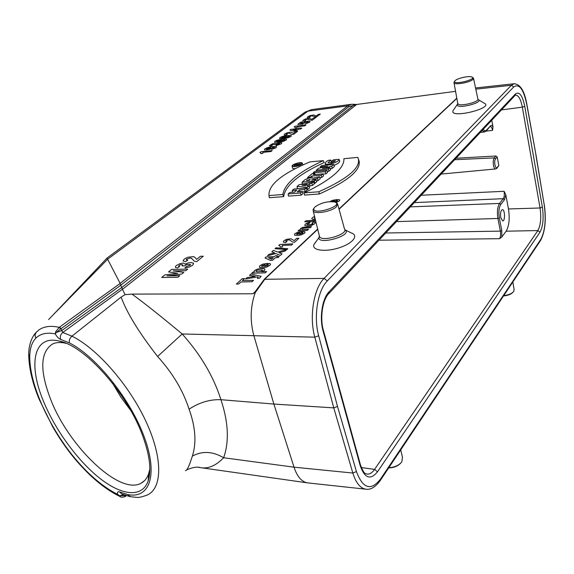 <?xml version="1.0" encoding="UTF-8"?>
<svg xmlns="http://www.w3.org/2000/svg" width="574" height="574" viewBox="0 0 574 574"><rect width="100%" height="100%" fill="white"/><g stroke="black" fill="none" stroke-linecap="round" stroke-linejoin="round"><path stroke-width="0.86" d="M366.592 474.038C369.426 474.533 372.096 472.983 374.585 469.389L537.867 230.561L506.125 231.2L501.791 237.076L499.559 238.676C500.6 236.89 500.865 234.379 500.356 231.128L497.909 218.472C496.933 211.885 497.471 206.87 499.538 203.44L503.276 198.683C504.309 197.011 504.575 194.543 504.08 191.293L505.766 194.6L508.471 208.965L540.055 207.989L522.333 107.166C520.805 99.302 518.559 95.291 515.596 95.126L515.1 95.399M506.125 231.2C509.124 225.991 509.906 218.579 508.471 208.965M505.766 194.6L504.524 199.666L500.793 204.43C498.935 207.523 498.447 212.028 499.337 217.955L501.776 230.612L501.791 237.076M500.75 217.639C500.212 213.148 500.75 210.479 502.365 209.639C504.976 209.338 505.328 221.177 502.702 220.947L500.75 217.639M112.604 383.317L121.035 397.373L130.772 410.546M334.068 165.305C337.699 163.877 339.586 162.521 339.715 161.222L339.033 159.299L333.336 159.837L331.801 161.143L335.496 160.799C333.114 162.571 330.624 163.188 328.012 162.629L330.746 160.081L331.542 161.983L330.165 162.865M322.875 174.087L325.917 173.829L327.675 172.308L326.9 170.356L314.817 171.425L313.203 172.781L325.307 171.719L325.917 173.829M314.114 183.336L314.975 183.271L316.805 181.693L316.001 179.712L311.696 180.078M316.511 180.968L318.089 180.58L320.299 178.679L319.453 176.756L312.866 178.213C310.721 177.459 308.023 178.019 304.78 179.892L302.111 182.145L314.351 181.133L314.975 183.271M269.12 196.373L269.371 197.721L283.642 196.652C285.242 185.639 298.753 174.266 324.159 162.528L323.291 160.641L309.924 161.897C281.87 173.721 268.216 184.943 268.969 195.569L282.874 194.507L283.642 196.652M306.803 189.427L307.743 189.513L309.608 187.899L308.819 185.883L307.112 185.732L309.393 183.78L310.046 185.904L312.493 185.416L314.33 183.831L313.49 181.872L299.018 184.756L297.059 186.407L297.389 188.545L298.781 188.674M309.135 186.686L310.046 185.904M455.562 91.338L357.344 104.375L348.92 106.621L120.834 285.142L121.717 287.552L61.784 330.574L62.781 332.475L71.929 336.163L121.107 297.102L125.11 294.62L132.013 294.103C145.122 303.725 161.839 317.013 182.18 333.975L157.606 356.468C139.159 332.855 126.99 313.067 121.107 297.102M122.42 289.289L124.859 294.125M308.13 482.942L306.975 482.777C301.328 481.478 297.016 476.284 294.031 467.179L273.87 404.053L253.887 335.704C249.891 320.923 250.336 306.566 255.243 292.625L252.61 293.773L132.013 294.103M252.61 293.773L254.863 292.353M327.28 171.317L329.002 171.167L330.667 169.732L329.899 167.787L322.387 168.455L331.693 166.238L332.317 168.297L334.498 166.417L333.738 164.48L321.741 165.577L320.242 166.84L320.378 167.888M330.294 168.785L332.317 168.297M319.804 177.56L321.792 177.388L323.571 175.852L322.789 173.886L313.332 174.704L314.746 173.506L315.162 174.546M312.801 178.148L314.287 178.026M292.173 166.245L294.749 166.697C299.556 165.836 302.06 164.63 302.247 163.081C301.185 161.438 290.953 164.652 292.173 166.245L292.525 168.261L295.043 168.742M304.328 192.871L318.835 191.766C348.992 178.191 361.979 166.733 357.796 157.384L343.891 158.697C344.543 168.282 331.356 179.676 304.328 192.871L304.514 195.088L319.388 193.969C349.121 180.602 362.23 169.201 358.714 159.773M299.535 189.937L304.557 189.549L306.258 188.085L293.917 189.061L292.195 190.511L296.787 190.152L294.484 192.118L289.877 192.469L288.134 193.94L288.442 196.129L301.185 195.167L303.094 193.524L302.268 191.515L297.232 191.903L299.535 189.937L300.051 191.687M302.433 191.924L305.196 191.709L307.076 190.087L306.258 188.085M120.124 283.391L107.044 258.092M535.944 154.715L526.674 103.937C523.438 88.927 519.111 83.273 513.687 86.983L327.295 280.93C317.659 290.322 313.354 316.891 318.678 335.783L337.498 406.449L333.767 407.877L273.87 404.053L220.933 399.698C228.416 422.22 229.327 441.571 223.652 457.751C215.774 465.815 207.946 469.094 200.183 467.588L198.489 467.358M304.048 112.841L304.758 112.31M107.116 257.991L304.873 112.239L308.023 111.119L107.797 259.082L52.722 315.327L107.13 257.999M345.118 229.873L351.231 232.936C359.173 235.426 352.673 243.627 338.861 247.889C325.128 252.28 311.553 250.357 313.906 244.624L315.628 242.049M478.537 99.79L483.968 103.055C495.563 107.797 449.557 119.198 452.986 110.746L453.776 109.627M317.745 229.327L265.009 278.978L255.243 292.625M311.596 109.612L308.023 111.119L347.744 105.853L351.388 104.31L352.874 104.26L353.735 105.092L121.724 287.567M122.37 289.282L62.781 332.475C60.564 334.362 59.84 336.673 60.622 339.406C58.706 338.667 56.919 336.83 55.276 333.881C46.889 332.238 40.41 333.673 35.832 338.165C31.864 342.319 29.826 348.562 29.719 356.899L28.722 354.165M185.38 470.63C186.916 470.874 189.241 466.031 192.347 456.115C196.631 442.87 195.547 427.228 189.09 409.19C183.049 390.528 172.552 372.949 157.606 356.468M71.937 336.163C97.135 348.518 129.057 384.853 145.99 421.503C162.959 458.03 162.464 488.259 147.281 495.003C142.094 496.926 138.571 497.715 136.705 497.371L130.076 496.654M148.752 478.903L148.293 479.19M125.189 495.247L125.634 495.398M48.596 319.546L52.722 315.327M35.703 332.82L38.917 329.914C44.198 326.312 50.964 325.458 59.23 327.352L120.153 283.448M120.841 285.156L61.066 328.68L61.784 330.574L56.266 332.468L55.642 331.765L55.276 333.881L56.266 332.468L60.636 328.959L59.23 327.352L55.642 331.765M143.105 437.001C149.836 455.892 151.514 470.536 148.157 480.926C142.223 498.096 121.781 495.721 99.646 478.178C77.447 460.563 55.047 429.732 43.344 400.917C28.069 364.375 33.507 334.678 59.122 341.028C85.002 345.692 128.138 394.18 143.105 437.001M29.719 356.899C29.841 369.304 33.184 383.547 39.735 399.626C46.257 415.633 54.96 431.311 65.859 446.644C73.415 457.105 81.429 466.339 89.91 474.354C99.417 483.236 108.63 489.887 117.562 494.314L119.579 495.807L125.326 495.592L124.967 496.532M59.524 327.151L61.066 328.68L60.636 328.959M120.066 283.513L120.841 285.149M122.492 289.196L121.717 287.552M257.704 288.858L256.908 289.231M89.91 474.354L90.175 475.172M124.831 496.711L124.924 495.843M120.397 496.704L119.83 496.424M119.758 496.388L119.579 495.807L123.604 494.68M119.385 496.151L117.562 494.314C117.182 492.126 117.871 491.33 119.636 491.932L121.674 493.913M71.965 336.177C69.755 338.079 68.894 340.317 69.368 342.886L60.622 339.406M130.563 496.747L127.586 494.523C149.434 499.186 158.359 475.494 144.426 437.474C130.707 399.533 96.288 356.447 69.397 342.9M253.887 335.697L182.18 333.975C200.649 354.589 213.571 376.501 220.933 399.698C209.919 399.296 199.3 402.453 189.09 409.19M366.32 489.242L365.566 489.156C360.077 488.065 355.83 482.698 352.838 473.041L294.017 467.171L223.652 457.751C212.739 451.308 202.306 450.762 192.347 456.115M483.229 129.308C484.384 130.879 485.504 131.123 486.58 130.04L490.87 125.512L491.94 125.512L492.98 126.725L491.753 120.231M492.98 126.725L492.578 130.384C492.076 127.959 491.33 126.696 490.354 126.61M456.014 158.259L495.943 155.999L497.206 156.967L498.813 165.477L497.048 168.11M484.664 131.92L482.067 130.542M539.962 232.219L537.867 230.561C540.708 225.273 541.44 217.754 540.055 207.989L542.38 207.142C543.879 217.977 543.076 226.343 539.962 232.219L377.491 471.799C370.488 480.366 364.741 478.372 360.235 465.808L323.133 331.205C319.223 317.781 322.179 298.652 329.103 291.75L515.423 93.985C519.334 91.259 522.44 95.37 524.758 106.326L542.38 207.142M320.242 166.84L327.532 166.18L318.462 168.34L316.331 170.148L328.4 169.072L329.002 171.167M316.331 170.148L316.482 171.274M328.4 169.072L329.899 167.787M331.693 166.238L333.738 164.48M314.746 173.506L312.069 173.735L307.585 177.524L310.269 177.294L310.434 177.854M307.585 177.524L307.707 178.457M310.269 177.294L311.704 176.082L312.227 177.897M311.704 176.082L321.175 175.271L321.792 177.388M321.175 175.271L322.789 173.886M305.619 185.596L301.917 185.266L307.255 184.204L305.619 185.596M297.059 186.407L307.14 187.325L308.819 185.883M307.14 187.325L307.743 189.513M309.393 183.78L311.84 183.293L312.493 185.416M311.84 183.293L313.49 181.872M268.969 195.569L269.371 197.721M282.874 194.507C284.625 183.558 298.1 172.265 323.291 160.641M294.971 166.517L292.668 166.166C291.233 164.731 301.092 161.631 301.831 163.281C301.508 164.695 299.226 165.771 294.971 166.517M318.835 191.766L319.388 193.969M288.134 193.94L300.539 192.993L301.185 195.167M300.539 192.993L302.268 191.515M304.557 189.549L305.196 191.709M292.195 190.511L292.439 192.276M309.465 180.265L306.473 180.509L310.154 179.447L309.465 180.265M302.111 182.145L302.376 184.089M314.351 181.133L316.001 179.712M311.639 179.906L317.436 178.485L318.089 180.58M317.436 178.485L319.453 176.756M313.203 172.781L313.318 173.628M325.307 171.719L326.9 170.356M331.801 161.143L331.987 162.585M330.746 160.081L328.414 160.297C326.197 161.531 325.128 162.614 325.214 163.533C326.8 165.958 340.016 161.732 339.033 159.299M296.593 165.082L294.857 165.24L297.397 164.329L296.593 165.082M298.925 165.025L296.995 165.047L300.46 163.777L295.129 164.731L294.232 165.463L298.925 165.025L299.068 165.513M294.232 165.463L294.383 166.553M299.14 164.846L299.37 165.391M300.216 163.97L300.489 164.853M300.46 163.777L300.848 164.638M455.182 80.582L454.651 81.264C453.044 85.426 477.719 79.248 471.814 76.966C469.023 75.668 457.586 78.157 455.182 80.582M472.352 77.289L473.45 77.999L472.983 79.37C470.099 82.434 454.945 85.217 454.027 82.871L454.414 81.601M513.056 292.188C511.161 294.275 507.983 295.517 503.527 295.919M503.757 295.574C508.571 295.014 511.908 293.615 513.773 291.37L514.103 289.318L512.84 281.97M315.083 206.827L313.863 208.455C311.675 216.018 345.139 205.628 334.728 201.991C327.89 201.051 321.34 202.658 315.083 206.827M335.84 202.55L337.49 203.569L336.472 206.74C331.894 211.44 315.033 214.576 313.246 211.089L313.067 209.646L313.906 208.34M400.53 463.34C397.581 466.275 393.628 467.796 388.684 467.91M388.813 467.71C394.661 467.322 399.002 465.371 401.836 461.84L402.46 457.299L400.724 449.88M66.075 343.331L65.881 343.288C60.643 342.082 56.216 342.312 52.6 343.977C40.23 352.013 39.556 370.409 50.577 399.174C68.607 446.479 119.779 495.764 141.218 483.136C144.677 481.277 147.181 478.077 148.731 473.536L149.843 468.886M238.626 284.015L236.359 284.073L242.293 278.67L244.553 278.612L242.357 280.614L253.55 280.327L252.058 281.712L240.85 281.985L238.626 284.015M245.493 279.014L246.992 277.637L255.165 276.281L249.503 275.341L250.953 274.02L261.134 276.338L259.541 278.218L257.382 278.39L258.286 277.177L257.288 276.883L245.493 279.014M177.904 277.285L161.703 277.472L164.831 274.924L177.675 273.253L168.534 271.911L171.619 269.4L187.712 269.134L185.825 270.698L173.111 270.899L183.823 272.37L181.85 274.006L167.063 275.85L179.827 275.685L177.904 277.285M265.231 272.837L251.807 273.238L253.098 272.054L254.512 272.011L254.017 271.423L254.512 270.569L257.36 269.12L261.658 268.424L264.801 268.883L264.614 270.261L261.687 271.71L266.601 271.552L265.231 272.837M267.9 263.373L264.521 266.487L268.029 265.382L268.237 264.901L267.506 264.636L269.271 263.387L270.591 264.062L269.931 265.332L266.307 267.211L262.469 267.793L259.383 267.305L259.728 265.798L262.942 264.105L267.9 263.373M262.985 266.515L265.009 264.657L261.751 265.662L261.622 266.307L262.985 266.515M184.928 267.95L186.421 266.422L190.181 265.217L190.446 264.413L186.665 264.471L184.398 265.977L182.109 265.848L182.747 264.887L181.635 264.585L180.049 264.858L178.478 266.192L179.655 266.508L177.395 267.965L175.644 267.549L175.321 266.723L176.326 265.518L180.014 263.645L183.364 263.021L185.287 264.126L187.971 262.985L190.963 262.512L193.632 263.222L192.771 265.152L189.269 267.032L184.928 267.95M272.571 260.302L270.354 260.381L265.009 257.948L266.128 256.937L274.444 256.607L275.298 255.825L277.515 255.739L276.668 256.521L279.33 256.413L278.067 257.59L275.398 257.697L272.571 260.302M271.588 259.24L273.174 257.783L268.675 257.956L271.588 259.24M187.777 260.151L185.596 261.701L183.041 260.912L184.168 259.139L187.698 257.252L193.467 256.65L194.758 257.217L196.703 259.348L200.383 256.298L203.246 256.226L196.724 261.644L194.285 261.177L191.486 258.307L190.008 258.035L186.629 259.118L186.27 259.871L187.777 260.151M282.042 253.902L280.399 255.43L275.843 253.564L267.477 255.753L269.091 254.282L274.652 252.861L271.796 251.821L273.382 250.379L277.615 252.029L286.656 249.618L285.027 251.132L278.986 252.703L282.042 253.902M262.813 153.437L260.869 153.638L260.905 152.935L259.929 152.519L260.955 151.744L272.198 150.589L270.942 151.536L262.827 152.375L262.813 153.437M271.495 149.419L274.444 147.855L274.487 147.425L272.298 147.432L272.062 148.214L269.715 149.319L266.508 150.015L264.37 149.857L264.844 148.838L267.778 147.482L272.707 146.557L276.474 146.585L276.123 147.74L271.495 149.419M276.072 145.71L277.012 144.835L279.545 143.981L279.682 143.55L278.591 143.5L275.585 144.741L272.499 144.447L271.488 145.229L272.327 145.315L270.849 146.205L269.328 145.703L272.399 143.83L274.688 143.292L276.094 143.737L279.933 142.546L281.82 142.739L281.332 143.78L276.072 145.71M287.273 134.259L285.888 135.163L284.065 134.947L284.704 133.993L287 132.824L290.932 132.149L293.357 133.268L295.675 131.518L297.633 131.295L293.536 134.402L291.829 134.33L288.65 133.06L286.404 133.821L286.218 134.216L287.273 134.259M295.997 131.109L294.161 131.317L289.87 130.126L290.846 129.401L297.741 128.612L298.487 128.045L301.788 128.145L300.676 128.985L298.466 129.243L295.997 131.109M295.244 130.499L296.629 129.451L292.898 129.875L295.244 130.499M297.081 127.665L295.194 127.88L295.158 127.27L294.153 126.926L295.079 126.237L305.971 124.967L304.844 125.828L296.98 126.739L297.081 127.665M304.88 124.006L308.13 122.377L308.195 121.997L306.846 121.997L303.983 122.886L302.749 124.171L297.705 124.393L300.69 122.162L302.62 121.932L300.496 123.518L302.154 123.439L304.844 121.832L307.958 121.136L309.924 121.171L309.788 122.19L304.88 124.006M305.834 120.318L304.521 121.179L302.706 120.999L303.28 120.102L305.476 118.997L309.329 118.316L311.79 119.32L313.978 117.67L315.901 117.44L312.041 120.368L307.126 119.191L304.952 119.923L304.787 120.289L305.834 120.318M310.312 116.953L309.013 117.799L307.198 117.634L307.757 116.759L309.938 115.661L313.77 114.979L316.238 115.962L318.391 114.326L320.306 114.097L316.496 116.981L311.582 115.848L309.422 116.572L309.264 116.931L310.312 116.953M287.825 248.736L286.885 249.611L275.039 248.678L276.001 247.803L287.825 248.736M282.437 246.877L280.177 246.985L280.055 246.045L278.792 245.407L279.825 244.474L292.869 243.864L291.606 245.026L282.193 245.457L282.437 246.877M287.022 241.424L285.522 242.58L283.291 242.077L283.886 240.779L286.426 239.344L291.025 238.777L294.146 240.635L296.607 238.361L298.918 238.246L294.577 242.278L292.503 241.998L289.712 240.011L288.449 239.846L285.895 240.707L285.737 241.252L287.022 241.424M302.448 231.516L299.406 234.321L302.728 233.281L302.893 232.85L302.161 232.635L303.782 231.501L305.11 232.068L304.572 233.195L301.199 234.917L297.511 235.505L294.484 235.139L294.699 233.819L297.684 232.262L302.448 231.516M297.92 234.379L299.736 232.707L296.65 233.654L296.579 234.228L297.92 234.379M307.37 230.404L298.071 230.913L299.197 229.887L300.554 229.808L300.482 228.524L302.742 227.354L311.474 226.601L310.29 227.699L303.531 228.143L301.938 228.804L301.723 229.299L302.311 229.564L308.568 229.299L307.37 230.404M310.032 222.296L309.307 223.329L307.061 224.154L306.982 224.764L311.417 224.506L312.808 223.81L312.959 223.322L311.897 223.128L313.454 222.045L315.269 222.533L314.753 223.745L311.919 225.259L307.786 225.998L304.808 225.661L305.124 224.283L307.147 223.056L310.032 222.296M315.743 221.198L304.729 221.844L305.906 220.782L315.499 220.208M329.921 201.618L332.554 200.312L337.11 199.558L334.534 201.933M334.821 202.019L337.526 201.087L336.924 200.541L338.395 199.515L339.729 199.982L339.299 200.972L335.969 202.6M333.437 201.696L334.577 200.649L331.643 201.567M257.848 271.839L260.61 271.445L262.239 270.634L262.311 269.923L257.697 270.081L256.148 270.849L256.033 271.595L257.848 271.839M267.742 149.089L269.579 148.738L270.82 147.812L267.764 148.157L266.444 149.082L267.742 149.089M283.527 141.304L278.512 142.216L274.652 142.23L274.96 141.276L277.536 140.078L282.63 139.123L286.534 139.095L286.254 140.049L283.527 141.304M279.811 141.254L283.857 140.558L284.632 139.97L277.342 140.766L276.56 141.355L279.811 141.254M288.392 137.624L283.405 138.528L279.552 138.556L279.847 137.624L282.401 136.44L287.466 135.486L291.355 135.442L291.09 136.382L288.392 137.624M284.682 137.581L288.708 136.892L289.468 136.311L282.214 137.114L281.447 137.695L284.682 137.581M315.298 219.419L312.701 219.34L311.782 218.701L312.349 217.675L314.552 216.384M314.76 217.237L314.287 218.199L315.04 218.371M356.533 104.561L122.527 289.282M253.156 293.608L255.767 291.14M337.498 406.449L356.432 471.577C362.883 488.675 370.897 491.201 380.476 479.168L540.773 239.408C545.056 231.279 546.204 219.742 544.209 204.796L535.886 155.009M120.074 283.398L347.744 105.853L348.92 106.621M264.212 279.33L324.109 278.383L511.427 85.261L475.803 89.142M456.839 98.405L339.062 209.266M356.432 471.577L352.838 473.041L333.767 407.877L314.81 337.16L253.895 335.711M318.678 335.783L314.81 337.16C309.063 316.905 313.727 288.392 324.109 278.383L327.295 280.93M513.687 86.983L511.427 85.261L514.29 83.725C520.309 84.321 524.457 90.965 526.738 103.657L526.674 103.937M119.636 491.932L127.586 494.523M36.219 332.174L34.992 335.137L35.832 338.172M39.735 399.626L38.989 398.865M524.758 106.326L522.333 107.166L501.461 109.907M492.578 130.384L486.149 131.109M421.251 195.246L504.08 191.293M385.764 233.001L500.356 231.128L501.776 230.612M499.337 217.955L497.909 218.472L396.469 221.614M410.331 206.862L499.538 203.44L500.793 204.43M504.524 199.666L503.276 198.683L414.328 202.615M497.206 156.967L495.563 158.876C493.618 160.878 495.333 169.861 497.177 167.407L496.905 168.282L495.62 168.957C493.403 169.438 492.27 159.902 494.307 157.886L495.943 155.999M454.651 159.715L494.307 157.886L495.563 158.876M361.319 467.545L374.585 469.389L377.491 471.799M499.559 238.676L378.998 240.205M497.177 167.407L498.813 165.477M486.415 130.836L490.54 125.792M486.264 130.994L486.58 130.04M306.997 180.071L307.126 180.458M295.531 164.695L295.696 165.168M360.235 465.808L360.379 464.646L323.449 330.567M514.835 95.679L515.423 93.985M323.133 331.205L323.349 330.215C319.732 317.86 322.71 299.714 328.522 293.902M328.543 293.888L329.103 291.75M380.476 479.168L380.182 480.646C375.317 487.247 370.445 490.081 365.566 489.156L307.463 482.87M540.773 239.408L540.435 240.642L380.426 480.266M544.209 204.796L535.965 154.837M473.557 78.502L477.833 98.757C480.416 101.813 459.243 107.073 457.808 103.743L457.708 103.184M477.934 99.41C485.066 102.531 455.268 109.842 457.442 104.446L458.045 103.636M337.785 204.638L344.493 228.976C348.884 233.955 322.495 242.221 319.582 236.761L319.295 235.591M344.787 229.65C354.23 235.376 315.879 246.153 319.108 236.868L319.438 236.187M186.636 469.876C192.742 467.308 197.255 466.54 200.175 467.588L306.932 482.784M475.552 87.966L514.146 83.739M311.503 109.627L351.439 104.31M304.873 112.239L311.366 109.648M125.232 496.467L126.488 495.678M143.22 481.651L144.017 481.156M148.35 478.465L148.946 478.092M352.867 104.26L351.396 104.31M352.924 104.267L356.82 104.475M254.131 293.077L264.384 279.165L317.673 229.04M456.796 98.168L338.983 208.993M35.645 332.906C29.862 339.449 28.6 349.379 28.714 355.098M28.714 355.127C29.03 368.451 32.503 383.138 39.125 399.203L52.679 426.769C58.849 437.252 61.683 441.255 65.651 446.916C72.568 456.667 80.726 466.088 90.147 475.172C100.206 484.607 110.072 491.681 119.744 496.381M119.808 496.41C120.562 497.335 122.24 497.436 124.823 496.711M121.602 493.884L129.925 496.618M495.62 168.957L441.148 174.08M480.302 132.422L484.427 131.97M486.257 131.001L484.384 131.963M302.347 163.353L302.914 164.917M325.221 163.547L325.494 165.233M366.571 474.031C365.265 472.66 364.849 476.018 360.494 465.069M328.873 293.529L514.821 95.693M540.658 240.312C545.164 231.523 546.369 219.627 544.281 204.617M526.753 103.772L535.944 154.707M454.027 82.871L457.808 103.743L452.986 110.746M313.246 211.089L319.582 236.761L313.906 244.624M141.218 483.136L144.476 480.718M65.881 343.288L59.122 341.028M148.731 473.536L148.157 480.926M454.651 81.264L453.977 82.225M313.863 208.455L313.067 209.646"/></g></svg>
